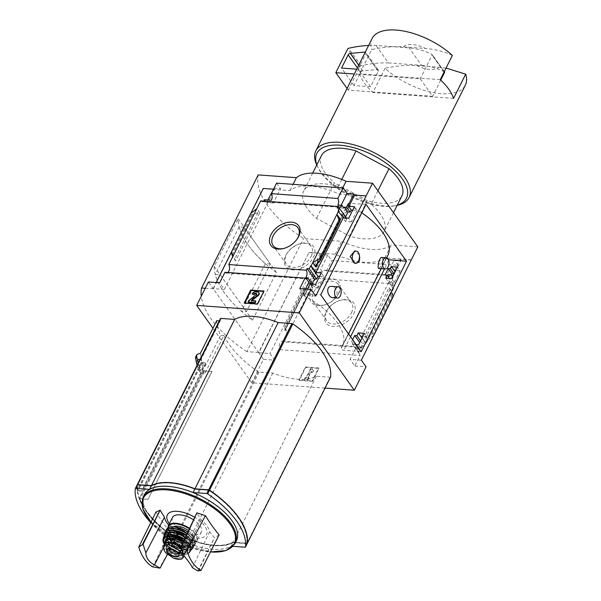 <?xml version="1.0" encoding="UTF-8"?>
<svg xmlns="http://www.w3.org/2000/svg" width="601" height="601" viewBox="0 0 601 601"><rect width="100%" height="100%" fill="white"/><g stroke="black" fill="none" stroke-linecap="round" stroke-linejoin="round"><path stroke-width="0.45" stroke-dasharray="3 2.25" d="M333.202 297.758L336.673 295.617C337.927 290.726 336.32 287.646 331.85 286.376M378.885 268.504L380.749 266.251C382.897 261.488 383.265 258.55 381.868 257.438M366.024 204.355L348.918 203.326A2.043 0.954 26.6 0 0 348.009 203.664A2.043 0.954 26.6 0 0 349.339 205.399A58.996 27.623 26.6 0 1 349.602 205.534L304.241 295.925A59.093 27.676 26.6 0 1 342.51 346.011A59.093 27.676 26.6 0 1 341.285 347.979L341.225 347.896A58.996 27.623 26.6 0 1 341.143 348.009A2.043 0.954 26.6 0 0 341.098 348.084A2.043 0.954 26.6 0 0 341.766 349.391A2.043 0.954 26.6 0 0 343.787 350.24L361.216 351.72M387.81 255.538A59.093 27.676 26.6 0 1 386.593 257.513L341.285 347.979M349.542 205.452A59.093 27.676 26.6 0 1 361.787 212.814M359.278 254.809L354.643 251.015M349.602 205.534L304.301 296.008A58.996 27.623 26.6 0 0 304.031 295.865A2.043 0.954 26.6 0 1 302.701 294.129A2.043 0.954 26.6 0 1 303.618 293.799L320.716 294.828M386.593 257.513L341.225 347.896M386.533 257.423A58.996 27.623 26.6 0 1 386.443 257.536L341.143 348.009M325.051 388.103L251.736 382.777L263.471 359.345L274.725 360.164L279.991 349.654A4.906 2.87 -85.8 0 1 279.533 344.163A4.906 2.87 -85.8 0 1 282.455 341.143A4.906 2.87 -85.8 0 1 283.86 341.924L361.299 347.551A4.906 2.87 94.2 0 0 359.901 346.769A4.906 2.87 94.2 0 0 356.964 349.835L359.12 349.985A4.906 2.87 94.2 0 0 358.872 353.223L359.375 353.26L355.732 348.144L361.193 348.542L358.564 344.846M361.193 348.542L366.933 337.071L364.304 333.375M319.574 276.37L323.924 276.625L321.295 272.937M323.924 276.625L318.177 288.097L315.548 284.408M358.872 353.223L352.547 344.335L356.175 344.643M318.177 288.097L312.28 287.744L306.405 278.887M359.12 349.985L353.598 342.232L352.547 344.335M312.28 287.744L313.331 285.648L312.28 284.168M356.964 349.835L351.427 342.052L353.598 342.232M313.331 285.648L311.198 285.52L305.661 277.737M361.299 347.551L362.118 345.921L359.714 342.547M352.629 339.655L351.427 342.052M311.198 285.52L312.039 283.837M362.118 345.921L364.266 346.078L360.555 340.865M364.266 346.078L365.686 343.254L361.975 338.032M365.686 343.254L366.182 343.284L362.17 337.649M366.933 337.071L362.613 336.755M385.714 278.098L393.107 288.48L393.602 288.518L388.9 281.907L394.361 282.305L391.732 278.609M394.361 282.305L400.101 270.833L397.471 267.137M352.742 210.132L357.092 210.395L354.462 206.699M357.092 210.395L351.345 221.859L348.715 218.171M400.101 270.833L395.781 270.518M351.345 221.859L345.447 221.506L338.055 211.124M393.107 288.48L394.526 285.655L389.365 278.406M345.447 221.506L346.86 218.681L346.371 217.998M394.526 285.655L392.37 285.498L384.963 275.085M346.86 218.681L344.734 218.554L337.319 208.141M392.37 285.498L393.189 283.867A4.906 2.87 94.2 0 1 393.174 277.264L392.723 276.633M344.734 218.554L345.575 216.871M393.602 288.518L391.987 291.748L389.057 287.631L364.867 335.936L366.685 336.027L372.087 333.908L373.221 333.961L373.965 335.012M361.471 336.673L388.9 281.907M389.057 287.631L393.339 296.331L391.987 291.748L366.182 343.284M373.927 335.095L367.797 340.053L364.867 335.936M394.647 270.435L400.266 259.211L411.52 260.023M395.443 271.562L401.062 260.331L400.266 259.211M353.636 313.992A17.038 11.291 -35.4 0 0 340.527 300.252A17.038 11.291 -35.4 0 0 327.59 309.462A17.038 11.291 -35.4 0 0 331.827 326.298A17.038 11.291 -35.4 0 0 353.636 313.992M283.86 341.924L315.743 278.24L393.189 283.867M361.359 360.187L350.105 359.368L355.732 348.144M315.72 296.053L304.467 295.234L307.494 289.186M263.591 201.095A4.906 2.87 -85.8 0 1 262.089 201.666A4.906 2.87 -85.8 0 1 260.691 200.884M391.612 275.07A4.906 2.87 94.2 0 0 391.521 275.063A4.906 2.87 94.2 0 0 389.035 276.963L393.174 277.264M315.743 278.24A4.906 2.87 -85.8 0 1 315.728 271.637L322.512 272.125A4.906 2.87 -85.8 0 1 324.998 270.225A4.906 2.87 -85.8 0 1 326.403 271.006L392.122 275.784M391.221 274.514L387.082 274.214L394.279 259.835L401.062 260.331M389.035 276.963L387.082 274.214M343.975 208.134L339.835 207.833L341.098 205.324M339.835 207.833L337.882 205.091M304.467 295.234L299.756 288.623M359.375 353.26A4.906 2.87 94.2 0 0 360.082 355.469L354.815 365.986L350.105 359.368M279.991 349.654L360.082 355.469M227.832 272.501A4.906 2.87 -85.8 0 1 226.337 273.072A4.906 2.87 -85.8 0 1 224.932 272.291M393.497 212.679L384.099 231.453A44.985 21.065 -153.4 0 1 349.504 236.118L367.301 200.576A44.985 21.065 -153.4 0 0 401.896 195.903M377.916 190.795L371.193 204.227A44.985 21.065 -153.4 0 1 384.099 231.453M247.199 543.522A1.022 0.481 26.6 0 1 246.778 543.627L233.03 542.628L231.242 546.196A51.528 24.13 26.6 0 1 187.737 543.041L173.982 542.042A1.022 0.481 26.6 0 1 173.073 541.696A81.796 38.299 26.6 0 1 150.753 522.645M233.068 546.332L231.242 546.196M233.03 542.628A51.528 24.13 26.6 0 1 189.525 539.465L187.737 543.041M189.525 539.465L175.77 538.466A1.022 0.481 26.6 0 1 174.861 538.128A81.796 38.299 26.6 0 1 137.096 485.052M247.327 543.296A1.022 0.481 26.6 0 1 246.861 543.462L233.105 542.463A51.528 24.13 26.6 0 1 189.6 539.307L175.853 538.308A1.022 0.481 26.6 0 1 174.944 537.963A81.796 38.299 26.6 0 1 139.244 498.612L147.974 499.416L211.86 371.388L203.183 370.937L139.244 498.612M330.527 377.12A1.022 0.481 26.6 0 1 330.107 377.225L316.351 376.226A51.528 24.13 26.6 0 1 272.846 373.063L259.099 372.064A1.022 0.481 26.6 0 1 258.19 371.726A81.796 38.299 26.6 0 1 223.865 335.546L204.55 374.107A81.796 38.299 26.6 0 1 203.183 370.937M219.282 320.896L220.251 320.964L200.944 359.533A81.796 38.299 26.6 0 0 201.065 362.501L205.775 362.839L201.786 363.057A81.796 38.299 26.6 0 0 203.604 370.344L204.415 370.847L211.86 371.388M200.944 359.533L199.975 359.458M198.187 363.027A84.538 39.591 -153.4 0 0 201.748 373.905L204.55 374.107M211.995 371.576L147.974 499.416M204.415 370.847L140.401 498.687L139.582 498.176A81.796 38.299 26.6 0 1 137.772 490.897L141.986 490.994L206 363.154M141.986 490.994L137.584 490.371A80.977 37.916 26.6 0 1 137.644 485.345A1.014 0.473 26.6 0 1 137.667 485.27A1.014 0.473 26.6 0 1 138.132 485.105L151.745 486.096A51.017 23.89 26.6 0 1 194.814 489.229L208.427 490.213A1.014 0.473 26.6 0 1 209.328 490.551A80.977 37.916 26.6 0 1 246.718 543.094A1.014 0.473 26.6 0 1 246.695 543.169A1.014 0.473 26.6 0 1 246.23 543.334L232.617 542.342A51.017 23.89 26.6 0 1 189.548 539.217L175.935 538.226A1.014 0.473 26.6 0 1 175.034 537.887A80.977 37.916 26.6 0 1 139.65 498.807M205.775 362.839L141.761 490.679M140.401 498.687L147.846 499.228M251.736 382.777L212.927 328.236M216.698 320.709A85.064 39.831 26.6 0 0 220.627 335.313L223.865 335.546M220.251 320.964A81.796 38.299 26.6 0 1 220.424 318.65M197.128 365.145A88.114 41.259 -153.4 0 0 199.802 371.719L201.748 373.905M196.489 354.913A88.339 41.364 -153.4 0 0 200.704 369.54L199.787 371.358A88.339 41.364 -153.4 0 1 195.58 356.739M200.704 369.54L204.408 367.707L220.627 335.313M403.526 46.87L425.418 48.456A20.449 9.578 -153.4 0 0 403.526 46.87C393.482 46.209 382.875 47.111 371.711 49.582L359.578 73.81A52.144 24.416 26.6 0 0 359.774 74.419L354.305 74.021M372.079 38.524A52.144 24.416 -153.4 0 0 371.711 49.582M452.373 55.442C444.417 51.588 435.432 49.267 425.418 48.456M276.61 183.132L280.517 188.624L273.32 203.003L271.359 200.253M263.471 359.345L258.761 352.734L308.922 252.57L258.588 352.486L213.295 288.848L263.456 188.684L289.93 190.607A51.123 23.942 -153.4 0 1 339.58 194.213L366.054 196.136M273.215 189.157L274.529 189.255L224.376 289.419L219.665 282.801M273.733 188.128L274.529 189.255M274.094 188.158L280.517 188.624M264.575 199.765L266.528 202.507L267.791 199.998M250.647 213.58L251.421 214.662L252.555 214.715L257.957 212.604L259.767 212.686L235.584 260.992L232.647 256.875M259.767 212.686L256.837 208.57M251.421 214.662L232.054 253.344L231.28 252.262M232.054 253.344L235.584 260.992M224.376 289.419L213.122 288.6L208.412 281.989M213.122 288.6L216.15 282.545M231.295 252.307L250.715 213.528M326.403 271.006L331.662 260.496L398.185 265.326L395.082 271.532M308.922 252.57L320.175 253.389L320.972 254.508L327.755 255.004L331.662 260.496M411.339 259.775L384.865 257.852A51.123 23.942 -153.4 0 1 335.223 254.246L308.741 252.322M398.185 265.326L394.279 259.835M320.972 254.508L313.775 268.887L315.728 271.637M308.426 283.522L304.256 288.225L304.992 289.945L311.896 285.933L308.967 281.816L308.914 282.838L285.107 330.37L284.776 330.122L287.706 334.239L285.625 328.619L284.649 327.38L285.107 330.099M274.725 360.164L270.014 353.553L258.761 352.734M320.175 253.389L270.014 353.553M304.992 289.945L285.625 328.619M312.49 381.327L318.958 368.405L305.721 367.444L299.253 380.365L312.49 381.327L312.174 380.891L298.937 379.93L305.413 367.001L318.65 367.962L312.174 380.891M354.815 365.986L366.069 366.805M339.58 194.213L342.72 187.933M384.865 257.852L391.334 244.93A51.123 23.942 26.6 0 1 341.691 241.324L303.505 238.544A92.021 43.092 26.6 0 1 258.212 174.906M417.815 246.853L391.334 244.93M335.223 254.246L341.691 241.324M258.588 352.486L246.876 351.638L303.505 238.544M205.272 288.262L213.295 288.848M289.93 190.607L293.078 184.327M276.385 272.493A92.021 43.092 26.6 0 1 238.101 218.696L276.385 272.493L252.503 320.19A92.021 43.092 26.6 0 1 214.219 266.386L238.101 218.696M246.876 351.638A92.021 43.092 26.6 0 1 201.275 296.24M341.759 179.451L338.235 186.498L371.193 204.227M338.235 186.498A44.985 21.065 -153.4 0 0 303.648 191.163A44.985 21.065 -153.4 0 0 316.547 218.388L349.504 236.118M270.33 264.019L265.341 263.659A92.021 43.092 26.6 0 1 239.145 226.847L244.134 227.208L270.33 264.019L246.463 311.679L241.474 311.318A92.021 43.092 26.6 0 1 215.278 274.507L220.266 274.867L246.463 311.679M244.134 227.208L220.266 274.867M214.219 266.386L252.503 320.19M265.341 263.659L241.474 311.318M239.145 226.847L215.278 274.507M313.376 257.423A17.038 11.291 -35.4 0 0 300.267 243.683A17.038 11.291 -35.4 0 0 287.331 252.886A17.038 11.291 -35.4 0 0 291.568 269.721A17.038 11.291 -35.4 0 0 313.376 257.423M311.198 256.251A15.288 10.127 -35.4 0 0 311.28 246.493A15.288 10.127 -35.4 0 0 299.433 243.923A15.288 10.127 -35.4 0 0 287.826 252.187A15.288 10.127 -35.4 0 0 286.376 264.215A15.288 10.127 -35.4 0 0 298.727 266.626A15.288 10.127 -35.4 0 0 311.198 256.251M284.536 248.243A15.288 10.127 -35.4 0 0 284.942 248.13A15.288 10.127 -35.4 0 0 296.548 239.867A15.288 10.127 -35.4 0 0 296.789 239.521M351.457 312.82A15.288 10.127 -35.4 0 0 351.54 303.062A15.288 10.127 -35.4 0 0 339.693 300.492A15.288 10.127 -35.4 0 0 328.086 308.756A15.288 10.127 -35.4 0 0 326.636 320.791A15.288 10.127 -35.4 0 0 338.987 323.203A15.288 10.127 -35.4 0 0 351.457 312.82M338.183 294.167A15.288 10.127 -35.4 0 0 338.265 284.408A15.288 10.127 -35.4 0 0 319.942 285.017A15.288 10.127 -35.4 0 0 313.361 302.13A15.288 10.127 -35.4 0 0 325.201 304.699A15.288 10.127 -35.4 0 0 336.815 296.443A15.288 10.127 -35.4 0 0 338.183 294.167M338.836 293.205A17.038 11.291 -35.4 0 0 329.851 278.736A17.038 11.291 -35.4 0 0 309.958 294.873A17.038 11.291 -35.4 0 0 324.375 304.94A17.038 11.291 -35.4 0 0 337.311 295.737A17.038 11.291 -35.4 0 0 338.836 293.205M318.958 368.405L318.65 367.962M305.721 367.444L305.413 367.001M299.253 380.365L298.937 379.93M312.565 369.194L310.905 369.074L306.457 377.961L305.631 377.901L304.82 379.516L308.133 379.757L308.937 378.142L308.11 378.082L311.416 371.478L312.017 372.703L313.76 371.651L312.25 368.759L313.444 371.215L311.709 372.267L311.108 371.042L307.802 377.646L308.629 377.706L307.817 379.321L304.512 379.081L305.316 377.466L306.149 377.526L310.597 368.638L312.25 368.759M313.76 371.651L313.444 371.215M310.905 369.074L310.597 368.638M306.457 377.961L306.149 377.526M305.631 377.901L305.316 377.466M304.82 379.516L304.512 379.081M308.133 379.757L307.817 379.321M308.937 378.142L308.629 377.706M308.11 378.082L307.802 377.646M311.416 371.478L311.108 371.042M312.017 372.703L311.709 372.267M263.704 291.44L264.215 291.477L263.907 291.042M264.215 291.477L257.746 304.399L257.431 303.963M257.746 304.399L244.502 303.437L244.194 303.002M251.736 300.62L251.571 301.026L255.853 301.334M252.465 294.392A3.065 2.036 144.6 0 1 256.161 292.146L257.942 292.274A2.659 1.758 144.6 0 1 258.873 292.634M256.702 293.889A1.022 0.676 144.6 0 1 256.537 295.166L256.229 294.73M248.423 302.468L249.227 300.853L256.537 295.166M249.227 300.853L248.919 300.417M244.502 303.437L244.705 303.039M322.512 272.125L320.558 269.383L313.775 268.887M327.755 255.004L320.558 269.383M273.32 203.003L266.528 202.507M416.846 65.584A20.449 9.578 -153.4 0 0 438.738 67.177L416.846 65.584C406.802 64.931 396.194 65.832 385.031 68.296A52.144 24.416 -153.4 0 0 431.954 92.329A52.144 24.416 -153.4 0 0 465.324 85.214M446.04 68.093L438.738 67.177M316.727 165.042A52.144 24.416 -153.4 0 0 317.148 165.921A52.144 24.416 -153.4 0 0 396.224 205.519A52.144 24.416 -153.4 0 0 397.171 205.332M385.031 68.296L372.898 92.531A52.144 24.416 26.6 0 1 372.207 91.885A52.144 24.416 26.6 0 1 359.774 74.419L420.212 78.806L432.645 96.28L348.249 90.15L347.062 88.482M316.825 164.854A50.101 23.462 -153.4 0 0 318.117 167.859A50.101 23.462 -153.4 0 0 394.091 205.903A50.101 23.462 -153.4 0 0 397.269 205.136M321.445 155.621A44.985 21.065 -153.4 0 0 334.344 182.847L316.547 218.388M367.301 200.576L334.344 182.847M440.24 79.67L359.578 73.81M453.56 98.391L372.898 92.531M368.593 45.473A102.245 67.748 144.6 0 1 376.023 45.458L409.123 47.87A102.245 67.748 144.6 0 1 431.894 54.345A1.022 0.676 144.6 0 1 432.059 55.142L420.212 78.806M440.728 80.128L432.645 96.28M348.249 90.15L360.097 66.478A1.022 0.676 144.6 0 1 361.028 65.757A102.245 67.748 144.6 0 1 388.456 62.932L376.023 45.458M388.456 62.932L421.556 65.336L409.123 47.87M370.532 86.739L353.981 85.537L360.585 72.353A2.043 1.352 144.6 0 1 362.749 70.865L377.127 69.551A2.043 1.352 144.6 0 1 378.284 69.971A2.043 1.352 144.6 0 1 378.277 71.279L370.532 86.739L358.098 69.273L356.731 69.175M365.273 52.122A2.043 1.352 144.6 0 1 365.851 52.505A2.043 1.352 144.6 0 1 365.844 53.812L358.098 69.273M353.981 85.537L341.548 68.071M421.556 65.336A102.245 67.748 144.6 0 1 444.327 71.812L431.894 54.345M200.479 353.103A85.064 39.831 -153.4 0 0 204.408 367.707M316.351 376.226L233.105 542.463M272.846 373.063L189.6 539.307M201.065 362.501L137.133 490.176L137.584 490.371M137.133 490.176A81.796 38.299 26.6 0 1 137.171 484.909L137.246 484.752M236.433 540.847A51.491 24.108 26.6 0 1 212.754 549.209A51.491 24.108 26.6 0 1 161.616 527.956A51.491 24.108 26.6 0 1 144.353 494.736M169.369 523.696A21.929 10.27 -153.4 0 0 201.951 537.737A21.929 10.27 -153.4 0 0 194.739 517.311M152.857 566.901L169.692 531.307A220.507 190.975 -176.7 0 0 177.753 534.98A221.078 144.661 145.6 0 0 177.828 534.995A221.604 131.319 95.2 0 1 172.945 529.113A24.649 11.547 26.6 0 1 168.686 525.056M169.692 531.307A219.726 126.616 -86.8 0 1 155.975 512.029M219.132 534.898A220.507 62.091 125.5 0 1 214.542 537.647A221.078 144.661 145.6 0 1 214.452 537.655A221.604 127.697 -86.8 0 1 209.591 531.772A24.649 11.547 26.6 0 0 201.125 519.88A221.604 127.697 -86.8 0 1 196.812 512.863M198.398 570.95L214.542 537.647M197.872 570.912L214.452 537.655M201.125 519.88L183.786 555.594M192.395 567.69L209.591 531.772M172.945 529.113L163.149 548.104M177.828 534.995L167.371 554.505M177.753 534.98L159.52 568.125M137.667 490.213A80.977 37.916 26.6 0 1 137.727 485.187A1.014 0.473 26.6 0 1 137.749 485.112A1.014 0.473 26.6 0 1 138.215 484.947L151.828 485.939A51.017 23.89 26.6 0 1 194.897 489.064L208.509 490.055A1.014 0.473 26.6 0 1 209.411 490.393A80.977 37.916 26.6 0 1 246.801 542.936A1.014 0.473 26.6 0 1 246.778 543.003A1.014 0.473 26.6 0 1 246.312 543.169L232.7 542.185A51.017 23.89 26.6 0 1 189.631 539.052L176.018 538.06A1.014 0.473 26.6 0 1 175.116 537.722A80.977 37.916 26.6 0 1 139.725 498.642M388.351 259.609A2.043 0.954 26.6 0 1 386.398 257.611A2.043 0.954 26.6 0 1 386.443 257.536M355.491 263.373A6.138 3.583 -85.8 0 1 355.424 263.373A6.138 3.583 -85.8 0 1 355.026 263.306M164.366 544.446A10.022 4.695 -153.4 0 0 165.215 548.345L166.95 550.779A10.022 4.695 -153.4 0 0 176.258 556.879A10.022 4.695 -153.4 0 0 184.019 555.85A10.022 4.695 -153.4 0 0 183.162 551.958L181.66 549.84M174.651 558.569L179.737 559.276M166.109 547.887A1.022 0.481 -153.4 0 0 166.207 548.082L168.438 551.215A1.022 0.481 -153.4 0 0 168.626 551.425A8.917 4.177 -153.4 0 0 182.163 554.145A8.917 4.177 -153.4 0 0 176.063 546.414A8.917 4.177 -153.4 0 0 166.222 546.159A8.917 4.177 -153.4 0 0 166.109 547.887L166.755 546.594A8.917 4.177 26.6 0 1 166.868 544.867A8.917 4.177 26.6 0 1 173.373 543.845M181.239 548.397A8.917 4.177 26.6 0 1 182.809 552.852A8.917 4.177 26.6 0 1 169.272 550.133A1.022 0.481 -153.4 0 1 169.084 549.923L166.853 546.79A1.022 0.481 -153.4 0 1 166.755 546.594M164.734 543.913A11.246 5.266 -153.4 0 0 172.577 553.619A11.246 5.266 -153.4 0 0 184.89 553.897A11.246 5.266 -153.4 0 0 181.081 546.602M172.479 517.491A16.152 7.565 -153.4 0 0 183.538 531.487A16.152 7.565 -153.4 0 0 201.365 531.953A16.152 7.565 -153.4 0 0 193.567 519.82M173.388 526.769A11.862 5.552 -153.4 0 0 171.961 528.121A11.862 5.552 -153.4 0 0 180.075 538.398A11.862 5.552 -153.4 0 0 193.169 538.736A11.862 5.552 -153.4 0 0 188.541 530.593M177.475 534.529A6.138 2.87 -153.4 0 0 174.651 535.529A6.138 2.87 -153.4 0 0 178.85 540.847A6.138 2.87 -153.4 0 0 185.619 541.02A6.138 2.87 -153.4 0 0 183.568 537.061A6.138 2.87 -153.4 0 0 177.475 534.529M178.617 553.791A6.138 2.87 -153.4 0 0 179.631 552.98A6.138 2.87 -153.4 0 0 179.699 552.83A6.138 2.87 -153.4 0 0 177.453 548.923A6.138 2.87 -153.4 0 0 171.488 546.489A6.138 2.87 -153.4 0 0 168.746 547.346A6.138 2.87 -153.4 0 0 168.663 547.481A6.138 2.87 -153.4 0 0 168.618 548.788M349.339 205.399L304.031 295.865M339.618 218.997L316.922 264.32M246.778 543.627L244.99 547.195M175.77 538.466L173.982 542.042M174.861 538.128L173.073 541.696M258.19 371.726L174.944 537.963M308.967 281.816L284.776 330.122M392.588 295.279L373.221 333.961M304.219 288.863L284.851 327.537M251.571 301.026L251.256 300.583M257.942 292.274L257.626 291.838M256.161 292.146L255.853 291.71M304.557 287.796L284.649 327.553M390.004 289.449L366.685 336.027M391.995 294.144L372.087 333.908M257.957 212.604L234.63 259.174M252.555 214.715L232.647 254.478M339.535 218.531L316.209 265.101M339.993 221.07L320.078 260.834M444.071 72.022L432.059 55.142M360.097 66.478L347.663 49.012M361.028 65.757L348.595 48.29M378.277 71.279L365.844 53.812M377.127 69.551L365.047 52.565M362.749 70.865L358.722 65.201M360.585 72.353L357.385 67.86M196.865 354.582A88.114 41.259 -153.4 0 0 201.065 369.209M330.107 377.225L246.861 543.462M259.099 372.064L175.853 538.308M143.106 497.237A51.491 24.108 -153.4 0 0 178.347 541.854A51.491 24.108 -153.4 0 0 235.179 543.349M151.009 522.126A50.86 23.815 -153.4 0 0 210.455 551.921M203.604 370.344L139.582 498.176M201.786 363.057L137.772 490.897M202.079 362.869L138.065 490.709M388.704 260.541L384.512 268.91M350.548 336.74L343.787 350.24M348.918 203.326L303.618 293.799M164.141 550.486L165.215 548.345M165.876 552.92L166.95 550.779M182.689 552.897L183.162 551.958M168.28 525.875A16.152 7.565 -153.4 0 0 179.338 539.871A16.152 7.565 -153.4 0 0 197.173 540.337A16.152 7.565 -153.4 0 0 189.593 528.347M168.107 527.828A15.746 7.37 -153.4 0 0 179.932 540.344A15.746 7.37 -153.4 0 0 196.219 541.133A15.746 7.37 -153.4 0 0 189.353 528.857M176.198 528.617A11.862 5.552 -153.4 0 0 170.744 530.54A11.862 5.552 -153.4 0 0 178.865 540.817A11.862 5.552 -153.4 0 0 191.952 541.163A11.862 5.552 -153.4 0 0 187.978 533.508A11.862 5.552 -153.4 0 0 176.198 528.617M175.522 528.76A12.681 5.935 -153.4 0 0 174.891 539.721A12.681 5.935 -153.4 0 0 192.666 541.013A12.681 5.935 -153.4 0 0 175.522 528.76M174.192 526.889A15.746 7.37 -153.4 0 0 169.843 537.444A15.746 7.37 -153.4 0 0 192.185 545.738A15.746 7.37 -153.4 0 0 187.895 531.983M166.409 529.624A16.152 7.565 -153.4 0 0 177.475 543.589A16.152 7.565 -153.4 0 0 195.295 544.085A16.152 7.565 -153.4 0 0 187.828 532.133M165.365 532.388A16.107 7.543 -153.4 0 0 177.888 545.565A16.107 7.543 -153.4 0 0 194.446 545.648L194.446 545.648A16.107 7.543 -153.4 0 0 187.121 533.635M165.538 532.193A15.896 7.445 -153.4 0 0 176.634 545.047A15.896 7.445 -153.4 0 0 193.687 546.392A15.896 7.445 -153.4 0 0 187.009 533.883M172.667 530.435A13.087 6.13 -153.4 0 0 171.503 539.953A13.087 6.13 -153.4 0 0 189.435 546.084A13.087 6.13 -153.4 0 0 186.423 535.138M174.41 531.885A12.065 5.649 -153.4 0 0 168.866 533.846A12.065 5.649 -153.4 0 0 177.122 544.296A12.065 5.649 -153.4 0 0 190.442 544.649A12.065 5.649 -153.4 0 0 186.393 536.866A12.065 5.649 -153.4 0 0 174.41 531.885M174.17 532.366A12.065 5.649 -153.4 0 0 168.618 534.327A12.065 5.649 -153.4 0 0 176.882 544.784A12.065 5.649 -153.4 0 0 190.194 545.13A12.065 5.649 -153.4 0 0 186.152 537.347A12.065 5.649 -153.4 0 0 174.17 532.366M173.832 532.441A12.471 5.845 -153.4 0 0 173.216 543.221A12.471 5.845 -153.4 0 0 190.697 544.491A12.471 5.845 -153.4 0 0 173.832 532.441M168.408 530.728A15.731 7.37 -153.4 0 0 170.511 543.206A15.731 7.37 -153.4 0 0 191.366 548.916A15.731 7.37 -153.4 0 0 186.205 535.604M164.764 533.433A15.934 7.46 -153.4 0 0 175.815 546.902A15.934 7.46 -153.4 0 0 193.229 547.684A15.934 7.46 -153.4 0 0 186.167 535.694M163.923 536.513A15.701 7.355 -153.4 0 0 176.191 548.968A15.701 7.355 -153.4 0 0 192.117 549.329A15.701 7.355 -153.4 0 0 185.348 537.444M164.058 536.325A15.498 7.257 -153.4 0 0 175.394 548.668A15.498 7.257 -153.4 0 0 191.614 549.697A15.498 7.257 -153.4 0 0 185.236 537.677M173.013 534.627A12.065 5.649 -153.4 0 0 169.482 542.478A12.065 5.649 -153.4 0 0 186.325 549.201A12.065 5.649 -153.4 0 0 184.522 539.225M173.05 535.206A11.652 5.462 -153.4 0 0 167.694 537.099A11.652 5.462 -153.4 0 0 175.672 547.195A11.652 5.462 -153.4 0 0 188.534 547.534A11.652 5.462 -153.4 0 0 184.627 540.014A11.652 5.462 -153.4 0 0 173.05 535.206M172.57 536.175A11.652 5.462 -153.4 0 0 167.206 538.068A11.652 5.462 -153.4 0 0 175.184 548.165A11.652 5.462 -153.4 0 0 188.053 548.503A11.652 5.462 -153.4 0 0 184.146 540.983A11.652 5.462 -153.4 0 0 172.57 536.175M172.224 536.242A12.065 5.649 -153.4 0 0 171.631 546.677A12.065 5.649 -153.4 0 0 188.541 547.902A12.065 5.649 -153.4 0 0 172.224 536.242M166.627 534.777A15.108 7.077 -153.4 0 0 169.362 546.857A15.108 7.077 -153.4 0 0 189.127 552.109A15.108 7.077 -153.4 0 0 184.394 539.495M163.434 537.602A15.31 7.167 -153.4 0 0 174.162 550.208A15.31 7.167 -153.4 0 0 190.682 551.245A15.31 7.167 -153.4 0 0 184.342 539.6M183.35 541.726A14.529 6.806 -153.4 0 1 185.484 554.355A14.529 6.806 -153.4 0 1 164.456 544.281A14.927 6.987 -153.4 0 0 177.513 553.221A14.927 6.987 -153.4 0 0 189.503 552.672A14.927 6.987 -153.4 0 0 183.553 541.291M165.41 542.56A12.268 5.747 -153.4 0 0 182.621 553.063A12.268 5.747 -153.4 0 0 182.869 542.748M184.89 553.897L186.145 551.387L184.372 552.612C184.642 553.829 172.78 552.221 167.559 545.768C165.981 543.68 165.47 542.2 166.034 541.321A11.246 5.266 -153.4 0 0 173.734 551.064A11.246 5.266 -153.4 0 0 186.145 551.387A11.246 5.266 -153.4 0 0 182.268 544.048M168.626 551.425L169.272 550.133M168.438 551.215L169.084 549.923M166.207 548.082L166.853 546.79M178.114 552.822A6.446 3.02 -153.4 0 0 170.188 548.623A6.446 3.02 -153.4 0 0 169.7 548.608M386.646 257.859L381.237 268.67M348.55 333.938L342.51 346.011M262.089 201.666L339.535 207.292M324.998 270.225L391.521 275.063M282.455 341.143L359.901 346.769M226.337 273.072L306.427 278.887M287.826 252.187L287.331 252.886M299.433 243.923L300.267 243.683M311.28 246.493L298.006 227.839M286.376 264.215L273.102 245.561M296.548 239.867L297.052 239.16M284.942 248.13L284.115 248.371M328.086 308.756L327.59 309.462M339.693 300.492L340.527 300.252M351.54 303.062L338.265 284.408M326.636 320.791L313.361 302.13M336.815 296.443L337.311 295.737M325.201 304.699L324.375 304.94M251.481 300.981L251.173 300.545M256.928 294.062L256.612 293.626M308.914 282.838L285.107 330.37M304.256 288.225L284.649 327.38M339.527 218.253L315.728 265.792M394.091 205.903L396.224 205.519M318.117 167.859L317.148 165.921M312.685 173.103L303.648 191.163M444.267 71.632L432.066 54.488M378.284 69.971L365.851 52.505M197.113 365.175L199.765 371.666M150.979 522.179L178.121 542.222L210.433 551.973M201.801 362.966L137.787 490.807M386.398 257.611L341.098 348.084M348.009 203.664L302.701 294.129M201.365 531.953L197.173 540.337L191.253 543.161L181.171 540.953L171.826 534.92L167.859 527.986M171.961 528.121L170.744 530.54C170.391 529.676 172.066 529.135 175.785 528.933L183.883 531.397C189.51 535.108 192.17 537.557 191.877 538.751L191.952 541.163L193.169 538.736M187.918 531.938L194.446 538.278L195.295 544.085L194.446 545.648L188.241 548.225L177.836 545.655L168.611 539.285L165.35 532.403M168.866 533.846L168.971 536.235C168.543 537.399 171.45 539.976 177.693 543.973C184.131 546.264 187.715 546.94 188.451 546.001L190.194 545.13C191.065 544.927 190.63 543.334 188.902 540.344C184.995 535.942 180.015 533.335 173.959 532.524C171.037 532.403 169.257 533.004 168.618 534.327L168.866 533.846M186.22 535.581L192.711 542.027L193.229 547.684L192.117 549.329L185.979 551.538L176.146 549.044L167.371 543.079L163.915 536.528M167.694 537.099C164.133 541.501 183.59 554.122 188.534 547.534L188.053 548.503C188.887 548.315 188.474 546.775 186.806 543.882C183.02 539.63 178.204 537.114 172.359 536.332C169.535 536.22 167.814 536.798 167.206 538.068L167.694 537.099M184.402 539.473L190.585 545.828L190.682 551.245L189.503 552.672L186.595 554.272L183.808 554.535L174.41 552.146L167.702 547.939L164.404 544.371M182.163 554.145L182.809 552.852M166.222 546.159L166.868 544.867M174.651 535.529L168.663 547.481M185.619 541.02L179.631 552.98M168.746 547.346L167.303 549.524M179.699 552.83L178.813 555.286"/><path stroke-width="0.9" d="M338.28 286.842L331.85 286.376C324.983 285.64 327.522 297.878 333.202 297.758L337.462 298.058A5.627 3.29 -85.8 0 1 334.772 294.821A5.627 3.29 -85.8 0 1 335.433 289.021A5.627 3.29 -85.8 0 1 338.28 286.842A5.627 3.29 -85.8 0 1 340.97 290.088A5.627 3.29 -85.8 0 1 340.316 295.887A5.627 3.29 -85.8 0 1 337.462 298.058M386.127 257.754L381.868 257.446C379.081 257.025 376.902 269.03 378.885 268.504L385.316 268.97A5.627 3.29 -85.8 0 1 382.627 265.725A5.627 3.29 -85.8 0 1 383.28 259.933A5.627 3.29 -85.8 0 1 386.127 257.754A5.627 3.29 -85.8 0 1 388.824 260.992A5.627 3.29 -85.8 0 1 388.163 266.791A5.627 3.29 -85.8 0 1 385.316 268.97M361.787 212.814A59.093 27.676 26.6 0 1 387.81 255.538L386.646 257.859M356.318 251.135L354.643 251.015L350.128 256.604L355.026 263.306A6.138 3.583 -85.8 0 1 352.329 256.65A6.138 3.583 -85.8 0 1 356.318 251.135A6.138 3.583 -85.8 0 1 359.278 254.809C360.457 260.241 359.037 263.073 355.026 263.306L355.544 263.381M356.175 344.643L358.564 344.846L364.304 333.375L358.294 332.864L356.874 335.689L354.703 335.508L352.629 339.655M307.494 289.186L310.086 284.01L315.548 284.408L321.295 272.937L315.833 272.538L343.254 217.772L338.055 211.124L339.467 208.292L337.319 208.141L338.138 206.511A4.906 2.87 94.2 0 0 339.535 207.292A4.906 2.87 94.2 0 0 342.022 205.392L343.975 208.134L344.501 207.082L348.009 212.01L350.135 212.138L346.657 207.24L344.501 207.082M306.405 278.887L306.442 278.894A4.906 2.87 94.2 0 0 306.442 278.894L310.086 284.01M312.28 284.168L307.81 277.895A4.906 2.87 94.2 0 1 306.179 278.856M232.647 256.875L231.28 252.262L250.647 213.58L256.837 208.57L228.801 264.56L306.247 270.187A4.906 2.87 94.2 0 1 305.661 277.737L307.81 277.895M359.714 342.547L354.703 335.508M312.039 283.837L314.473 278.977L307.058 268.557L309.214 268.715L310.627 265.89L311.123 265.927L315.833 272.538M306.247 270.187L307.058 268.557M360.555 340.865L356.874 335.689M314.473 278.977L316.607 279.104L309.214 268.715M361.975 338.032L358.294 332.864M316.607 279.104L318.019 276.272L310.627 265.89M362.613 336.755L361.471 336.673L362.17 337.649M318.019 276.272L319.574 276.37M391.732 278.609L397.471 267.137L391.461 266.626L390.41 268.73L388.238 268.542L384.963 275.085L387.134 275.273L385.714 278.098L391.732 278.609M343.254 217.772L348.715 218.171L354.462 206.699L349.001 206.301L354.62 195.07L353.824 193.95L348.204 205.174L349.001 206.301M395.27 271.547L393.895 273.62L390.41 268.73M393.895 273.62L391.747 273.47L388.238 268.542M394.947 271.524L391.461 266.626M350.135 212.138L351.187 210.034L347.709 205.144L346.657 207.24M395.781 270.518L394.647 270.435L395.338 271.412M351.187 210.034L352.742 210.132M348.204 205.174L347.709 205.144M389.365 278.406L387.134 275.273M346.371 217.998L339.467 208.292M391.747 273.47L391.221 274.514L392.723 276.633M345.575 216.871L348.009 212.01M338.551 211.154L311.123 265.927M339.017 220.004L339.993 221.243L339.865 218.509L336.936 214.392L339.017 220.004L319.642 258.678L312.745 262.69L315.675 266.814L316.209 265.101L320.386 260.398L319.642 258.678M298.577 236.636A17.038 11.291 -35.4 0 0 289.584 222.16A17.038 11.291 -35.4 0 0 269.699 238.304A17.038 11.291 -35.4 0 0 284.115 248.371A17.038 11.291 -35.4 0 0 297.052 239.16A17.038 11.291 -35.4 0 0 298.577 236.636M256.837 208.57L260.691 200.884L338.138 206.511M354.335 390.229L366.069 366.805L361.359 360.187L417.815 246.853L372.522 183.215L315.72 296.053L311.01 289.442L299.283 312.866L354.335 390.229L325.051 388.103M354.62 195.07L365.874 195.888M342.022 205.392L337.882 205.091A4.906 2.87 94.2 0 0 337.867 198.48L271.344 193.65A4.906 2.87 -85.8 0 1 271.359 200.253L264.575 199.765A4.906 2.87 -85.8 0 1 263.591 201.095M392.122 275.784L392.919 275.844A4.906 2.87 94.2 0 0 391.612 275.07M341.098 205.324L347.04 193.454L353.824 193.95M212.927 328.236L196.685 305.413L208.412 281.989L219.665 282.801L224.932 272.291L305.023 278.105A4.906 2.87 94.2 0 0 306.427 278.887M305.023 278.105L299.756 288.623L311.01 289.442M228.801 264.56A4.906 2.87 -85.8 0 1 227.832 272.501M393.497 212.679L401.896 195.903A44.985 21.065 -153.4 0 0 388.99 168.686L377.916 190.795M135.375 488.485L137.096 485.052A1.022 0.481 26.6 0 1 137.118 484.977A1.022 0.481 26.6 0 1 137.584 484.812L151.339 485.811A51.528 24.13 26.6 0 1 194.844 488.974L208.592 489.973A1.022 0.481 26.6 0 1 209.501 490.318A81.796 38.299 26.6 0 1 247.274 543.387A1.022 0.481 26.6 0 1 247.251 543.462A1.022 0.481 26.6 0 1 247.199 543.522M150.753 522.645A81.796 38.299 26.6 0 1 135.308 488.628A1.022 0.481 26.6 0 1 135.33 488.553A1.022 0.481 26.6 0 1 135.796 488.38L149.551 489.379A51.528 24.13 26.6 0 1 193.056 492.542L206.804 493.541A1.022 0.481 26.6 0 1 207.713 493.887A81.796 38.299 26.6 0 1 245.486 546.955A1.022 0.481 26.6 0 1 245.463 547.03A1.022 0.481 26.6 0 1 244.99 547.195L233.068 546.332M151.339 485.811L149.551 489.379M194.844 488.974L193.056 492.542M199.975 359.458L197.872 359.308A84.538 39.591 -153.4 0 0 198.187 363.027M196.685 305.413L299.283 312.866M219.282 320.896L216.698 320.709L200.479 353.103L196.865 354.582L195.61 357.099A88.114 41.259 -153.4 0 0 197.128 365.145M137.246 484.752L220.424 318.65A1.022 0.481 26.6 0 1 220.447 318.575A1.022 0.481 26.6 0 1 220.913 318.41L137.667 484.654L151.422 485.653A51.528 24.13 26.6 0 1 194.927 488.808L208.675 489.807A1.022 0.481 26.6 0 1 209.584 490.153A81.796 38.299 26.6 0 1 247.349 543.221A1.022 0.481 26.6 0 1 247.327 543.296L330.573 377.06A1.022 0.481 26.6 0 1 330.527 377.12M330.573 377.06A1.022 0.481 26.6 0 0 330.595 376.985A81.796 38.299 26.6 0 0 292.83 323.916A1.022 0.481 26.6 0 0 291.921 323.571L278.173 322.572A51.528 24.13 26.6 0 0 234.668 319.409L220.913 318.41M195.58 356.739L197.872 359.308M397.171 205.332A52.144 24.416 -153.4 0 0 409.101 197.496L465.324 85.214A52.144 24.416 -153.4 0 0 465.692 74.156L453.56 98.391A52.144 24.416 26.6 0 0 440.24 79.67L452.373 55.442A52.144 24.416 -153.4 0 0 396.059 30.05A52.144 24.416 -153.4 0 0 372.079 38.524L315.856 150.798A52.144 24.416 -153.4 0 0 316.727 165.042M271.344 193.65L276.61 183.132L343.133 187.963L337.867 198.48M347.04 193.454L343.133 187.963M250.715 213.528L263.276 188.436L273.215 189.157M267.791 199.998L274.094 188.158M263.907 291.042L250.67 290.08L244.194 303.002L257.431 303.963L263.907 291.042M366.024 204.355L406.516 261.255L361.216 351.72L320.716 294.828L366.024 204.355M216.15 282.545L231.295 252.307M395.082 271.532L392.919 275.844M393.362 296.368L373.987 335.042M342.72 187.933L346.048 181.292L372.522 183.215M201.275 296.24A92.021 43.092 26.6 0 1 201.583 287.999L205.272 288.262M293.078 184.327L296.406 177.686A51.123 23.942 26.6 0 1 346.048 181.292M201.583 287.999L258.212 174.906L296.406 177.686M296.789 239.521A15.288 10.127 -35.4 0 0 297.923 237.598A15.288 10.127 -35.4 0 0 298.006 227.839A15.288 10.127 -35.4 0 0 279.675 228.448A15.288 10.127 -35.4 0 0 273.102 245.561A15.288 10.127 -35.4 0 0 284.536 248.243M244.705 303.039L250.978 290.516L250.67 290.08M250.978 290.516L263.704 291.44M248.108 302.033L248.423 302.468L255.042 302.949L255.853 301.334L255.538 300.898L251.248 300.32L257.739 295.271A2.659 1.758 144.6 0 0 258.746 292.402A2.659 1.758 144.6 0 0 257.626 291.838L255.853 291.71A3.065 2.036 144.6 0 0 252.157 293.957L253.652 294.4A1.435 0.947 144.6 0 1 255.372 293.348L256.184 293.408A1.022 0.676 144.6 0 1 256.229 294.73L248.919 300.417L248.108 302.033L254.726 302.513L255.538 300.898M258.873 292.634A2.659 1.758 144.6 0 1 259.054 292.837A2.659 1.758 144.6 0 1 258.047 295.707L251.736 300.62M253.652 294.4L252.157 293.957M253.96 294.836A1.435 0.947 144.6 0 1 255.68 293.784L255.372 293.348M256.702 293.889A1.022 0.676 144.6 0 0 256.499 293.844L255.68 293.784M255.042 302.949L254.726 302.513M465.692 74.156L446.04 68.093M409.101 197.496A52.144 24.416 -153.4 0 0 391.627 163.855A52.144 24.416 -153.4 0 0 339.835 142.332A52.144 24.416 -153.4 0 0 315.856 150.798M397.269 205.136A50.101 23.462 -153.4 0 0 397.193 172.697A50.101 23.462 -153.4 0 0 339.911 145.194A50.101 23.462 -153.4 0 0 316.825 164.854M388.99 168.686L356.032 150.956A44.985 21.065 -153.4 0 0 321.445 155.621L312.685 173.103M356.032 150.956L341.759 179.451M444.327 71.812A1.022 0.676 144.6 0 1 444.492 72.616L440.728 80.128M354.305 74.021L335.816 72.676L347.663 49.012A1.022 0.676 144.6 0 1 348.595 48.29A102.245 67.748 144.6 0 1 368.593 45.473M347.062 88.482L335.816 72.676M356.731 69.175L341.548 68.071L348.152 54.886A2.043 1.352 144.6 0 1 350.315 53.399L364.694 52.077A2.043 1.352 144.6 0 1 365.273 52.122M137.171 484.909A81.796 38.299 26.6 0 1 137.178 484.894A1.022 0.481 26.6 0 1 137.201 484.819A1.022 0.481 26.6 0 1 137.667 484.654M234.668 319.409L151.422 485.653M278.173 322.572L194.927 488.808M143.106 497.237L144.353 494.736A51.491 24.108 26.6 0 1 168.032 486.374A51.491 24.108 26.6 0 1 219.177 507.627A51.491 24.108 26.6 0 1 236.433 540.847L235.179 543.349A51.491 24.108 -153.4 0 0 217.923 510.129A51.491 24.108 -153.4 0 0 166.785 488.876A51.491 24.108 -153.4 0 0 143.106 497.237L142.753 508.762L150.979 522.179M194.739 517.311A21.929 10.27 -153.4 0 0 177.4 511.338A21.929 10.27 -153.4 0 0 169.369 523.696M168.686 525.056A24.649 11.547 26.6 0 1 164.479 517.213A221.604 131.319 95.2 0 1 160.189 510.204A221.078 148.274 -36.5 0 1 160.114 510.189A220.507 62.091 -54.5 0 1 155.975 512.029L138.741 547.068L143.046 544.281L145.863 552.837C145.968 557.856 148.838 561.882 154.465 564.932L160.046 568.163L152.857 566.901C146.614 563.475 141.911 556.864 138.741 547.068M180.878 547.03L196.812 512.863A221.078 148.274 -36.5 0 0 196.895 512.863A220.507 190.975 3.3 0 0 205.414 515.62A219.726 130.207 95.2 0 0 219.132 534.898L201.035 570.402L197.872 570.912L192.395 567.69C191.133 564.978 188.263 560.943 183.786 555.594L180.878 547.03L186.926 550.569C189.976 560.357 194.686 566.968 201.035 570.402M186.926 550.569L205.414 515.62M196.895 512.863L181.397 547.068M145.863 552.837L164.479 517.213M163.149 548.104L154.465 564.932M142.527 544.243L160.114 510.189M143.046 544.281L160.189 510.204M167.371 554.505L160.046 568.163M406.516 261.255L389.087 259.775A2.043 0.954 26.6 0 1 388.351 259.609M359.278 254.809A6.138 3.583 -85.8 0 1 355.491 263.373M164.141 550.486L165.876 552.92L173.501 558.179L180.871 559.2L183.027 557.826L182.088 554.099L180.36 551.665L172.945 545.986L168.13 544.514L164.381 545.362L163.374 546.422L164.141 550.486M179.737 559.276L180.871 559.208M181.66 549.84L181.434 549.524A10.022 4.695 -153.4 0 0 172.119 543.424A10.022 4.695 -153.4 0 0 164.366 544.446L163.374 546.422M173.373 543.845A8.917 4.177 26.6 0 1 181.239 548.397M181.081 546.602A11.246 5.266 -153.4 0 0 169.955 541.997A11.246 5.266 -153.4 0 0 164.779 543.822A11.246 5.266 -153.4 0 0 164.734 543.913M193.567 519.82A16.152 7.565 -153.4 0 0 179.909 514.862A16.152 7.565 -153.4 0 0 172.479 517.491L168.28 525.875L167.859 527.986M188.541 530.593A11.862 5.552 -153.4 0 0 177.415 526.191A11.862 5.552 -153.4 0 0 173.388 526.769M168.618 548.788A6.138 2.87 -153.4 0 0 172.863 552.8A6.138 2.87 -153.4 0 0 178.617 553.791M339.865 218.509L339.618 218.997M316.922 264.32L315.675 266.814M208.592 489.973L206.804 493.541M209.501 490.318L207.713 493.887M247.274 543.387L245.486 546.955M137.584 484.812L135.796 488.38M339.783 221.085L320.416 259.76M258.047 295.707L257.739 295.271M256.499 293.844L256.184 293.408M444.492 72.616L444.071 72.022M365.047 52.565L364.694 52.077M358.722 65.201L350.315 53.399M357.385 67.86L348.152 54.886M291.921 323.571L208.675 489.807M292.83 323.916L209.584 490.153M330.595 376.985L247.349 543.221M210.455 551.921A50.86 23.815 -153.4 0 0 230.108 524.08A50.86 23.815 -153.4 0 0 166.74 489.89A50.86 23.815 -153.4 0 0 151.009 522.126M389.087 259.775L388.704 260.541M384.512 268.91L350.548 336.74M182.088 554.099L182.689 552.897M180.36 551.665L181.434 549.524M189.593 528.347A16.152 7.565 -153.4 0 0 175.71 523.246A16.152 7.565 -153.4 0 0 168.28 525.875M189.353 528.857A15.746 7.37 -153.4 0 0 175.725 523.824A15.746 7.37 -153.4 0 0 168.107 527.828M187.895 531.983A15.746 7.37 -153.4 0 0 174.192 526.889M187.828 532.133A16.152 7.565 -153.4 0 0 173.847 526.964A16.152 7.565 -153.4 0 0 166.409 529.624C167.574 527.498 170.121 526.559 174.057 526.807L185.506 530.473L187.918 531.938M187.121 533.635A16.107 7.543 -153.4 0 0 173.141 528.459A16.107 7.543 -153.4 0 0 165.658 531.231L165.658 531.231A16.107 7.543 -153.4 0 0 165.365 532.388M187.009 533.883A15.896 7.445 -153.4 0 0 173.148 528.737A15.896 7.445 -153.4 0 0 165.538 532.193M186.423 535.138A13.087 6.13 -153.4 0 0 174.373 530.45A13.087 6.13 -153.4 0 0 172.667 530.435M186.205 535.604A15.731 7.37 -153.4 0 0 172.412 530.45A15.731 7.37 -153.4 0 0 168.408 530.728M186.167 535.694A15.934 7.46 -153.4 0 0 172.239 530.503A15.934 7.46 -153.4 0 0 164.764 533.433C165.718 531.186 168.25 530.18 172.352 530.413L186.22 535.581M185.348 537.444A15.701 7.355 -153.4 0 0 171.525 532.268A15.701 7.355 -153.4 0 0 164.103 535.303A15.701 7.355 -153.4 0 0 163.923 536.513M185.236 537.677A15.498 7.257 -153.4 0 0 171.548 532.531A15.498 7.257 -153.4 0 0 164.058 536.325M184.522 539.225A12.065 5.649 -153.4 0 0 173.035 534.627A12.065 5.649 -153.4 0 0 173.013 534.627M184.394 539.495A15.108 7.077 -153.4 0 0 170.902 534.387A15.108 7.077 -153.4 0 0 166.627 534.777M184.342 539.6A15.31 7.167 -153.4 0 0 170.722 534.454A15.31 7.167 -153.4 0 0 163.434 537.602C164.193 535.206 166.665 534.116 170.842 534.342L184.402 539.473M183.553 541.291A14.927 6.987 -153.4 0 0 170.143 536.182A14.927 6.987 -153.4 0 0 162.999 539.398A14.927 6.987 -153.4 0 0 164.456 544.288A14.529 6.806 -153.4 0 1 170.188 536.678A14.529 6.806 -153.4 0 1 183.35 541.726M182.869 542.748A12.268 5.747 -153.4 0 0 171.165 538.06A12.268 5.747 -153.4 0 0 165.41 542.56M182.268 544.048A11.246 5.266 -153.4 0 0 171.21 539.488A11.246 5.266 -153.4 0 0 166.034 541.321L164.779 543.822M172.945 545.986A11.757 5.507 -153.4 0 0 164.381 545.362M169.925 548.623A6.799 3.185 -153.4 0 0 166.838 551.425A6.799 3.185 -153.4 0 0 173.035 556.301A6.799 3.185 -153.4 0 0 178.918 554.122A6.799 3.185 -153.4 0 0 169.925 548.623M173.501 558.179A11.757 5.507 -153.4 0 0 182.065 558.802M169.7 548.608A6.446 3.02 -153.4 0 0 167.303 549.524A6.446 3.02 -153.4 0 0 171.631 555.256A6.446 3.02 -153.4 0 0 178.813 555.286A6.446 3.02 -153.4 0 0 178.114 552.822M381.237 268.67L348.55 333.938M247.251 543.462L245.463 547.03M137.118 484.977L135.33 488.553M259.054 292.837L258.746 292.402M339.993 221.243L320.386 260.398M195.535 356.926L197.113 365.175M220.447 318.575L137.201 484.819M210.433 551.973L226.141 550.539L235.179 543.349M183.027 557.826L184.011 555.857M166.409 529.624L165.35 532.403M164.764 533.433L163.915 536.528M163.434 537.602L162.999 539.398L164.404 544.371M167.303 549.524C167.01 549.156 167.919 548.886 170.045 548.721C176.131 549.434 180.15 554.708 178.813 555.286"/></g></svg>
